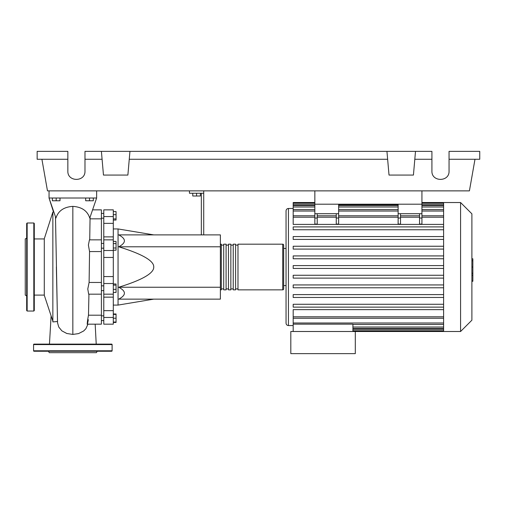 <?xml version="1.0" encoding="UTF-8"?>
<svg xmlns="http://www.w3.org/2000/svg" width="505" height="505" viewBox="0 0 505 505"><rect width="100%" height="100%" fill="white"/><g stroke="black" fill="none" stroke-linecap="round" stroke-linejoin="round"><path stroke-width="0.76" d="M314.842 190.871L314.842 204.197L421.927 204.197L421.927 190.871M101.398 290.609L103.778 290.609M101.398 285.849L103.778 285.849M153.747 234.888L118.056 228.942L118.056 305.089L113.297 305.089M153.747 267.012C154.031 260.845 142.359 254.103 118.725 246.787C126.288 242.823 126.288 238.859 118.725 234.888L220.376 234.888L220.376 299.137L118.725 299.137C126.288 295.173 126.288 291.208 118.725 287.244C142.359 279.928 154.031 273.186 153.747 267.012M192.771 193.251L192.771 196.009L200.39 196.009L200.39 193.251M196.578 193.251L196.578 196.009M203.717 234.888L203.717 193.251L189.438 193.251L189.438 190.871M203.717 193.251L203.717 190.871M201.337 193.251L201.337 234.888M220.376 287.244L118.725 287.244M220.376 246.787L118.725 246.787M113.297 289.365L116.055 289.365L116.055 283.98L113.297 283.98M113.297 285.117L116.055 285.117M113.297 292.471L116.055 292.471L116.055 289.365M113.297 322.032L116.055 322.032L116.055 313.977L113.297 313.977M113.297 318.226L116.055 318.226M113.297 314.413L116.055 314.413M113.297 322.468L116.055 322.468L116.055 322.032M113.297 211.563L116.055 211.563L116.055 220.054L113.297 220.054M113.297 218.917L116.055 218.917M113.297 214.669L116.055 214.669M113.297 243.606L116.055 243.606L116.055 241.409L113.297 241.409M113.297 250.202L116.055 250.202L116.055 243.606M113.297 248.005L116.055 248.005M113.297 276.576L103.778 276.576L103.778 283.513L113.297 283.513L113.297 209.859L103.778 209.859L103.778 223.361L113.297 223.361M103.778 276.576L103.778 257.455L113.297 257.455M113.297 250.518L103.778 250.518L103.778 257.455M113.297 310.67L103.778 310.67L103.778 317.462L113.297 317.462L113.297 283.513M103.778 310.67L103.778 297.148L113.297 297.148M103.778 283.513L103.778 297.148M113.297 236.883L103.778 236.883L103.778 239.856L113.297 239.856M103.778 236.883L103.778 223.361M103.778 324.172L113.297 324.172L103.778 324.172L103.778 317.462M103.778 250.518L103.778 239.856M113.297 324.172L113.297 317.462M220.376 288.911A0.953 0.953 0 0 0 221.329 289.857L221.329 244.174A0.953 0.953 0 0 0 220.376 245.121M282.718 244.174L282.718 289.857L237.988 289.857L237.988 244.174L282.718 244.174A0.953 0.953 0 0 1 283.671 245.121L283.671 248.454L286.051 248.454M282.718 289.857A0.953 0.953 0 0 0 283.671 288.911L283.671 245.121M286.051 285.577L283.671 285.577L283.671 288.911M223.709 245.121L221.329 245.121M223.709 288.911L221.329 288.911M235.608 289.857L233.228 289.857L233.228 244.174L235.608 244.174L235.608 289.857M230.848 289.857L228.468 289.857L228.468 244.174L230.848 244.174L230.848 289.857M226.089 289.857L223.709 289.857L223.709 244.174L226.089 244.174L226.089 289.857M228.468 245.121L226.089 245.121M228.468 288.911L226.089 288.911M233.228 245.121L230.848 245.121M233.228 288.911L230.848 288.911M237.988 245.121L235.608 245.121M237.988 288.911L235.608 288.911M460.585 331.501L460.585 202.53L471.897 213.842L471.897 320.189L460.585 331.501L290.811 331.501L290.811 353.633L355.299 353.633L355.299 331.501M460.585 202.53L443.611 202.53L443.611 331.501M293.19 208.477L288.431 208.477C286.985 208.622 286.196 209.411 286.051 210.856L286.051 323.175C286.196 324.62 286.985 325.409 288.431 325.555L293.19 325.555M443.611 316.805L293.19 316.805L293.19 309.641L443.611 309.641M443.611 224.39L293.19 224.39L293.19 203.275L314.842 203.275M293.19 316.805L293.19 324.153L352.919 324.153L352.919 331.501M293.19 324.153L293.19 331.501M419.548 213.71L419.548 218.034L421.927 218.034L421.927 213.71L398.129 213.71L398.129 224.081L400.509 224.081L400.509 213.71M421.927 218.034L421.927 224.081L419.548 224.081L419.548 218.034M336.261 213.71L336.261 218.034L338.64 218.034L338.64 213.71L314.842 213.71L314.842 224.081L317.222 224.081L317.222 213.71M338.64 218.034L338.64 224.081L336.261 224.081L336.261 218.034M443.611 275.263L293.19 275.263L293.19 278.116L443.611 278.116M443.611 304.281L293.19 304.281L293.19 307.135L443.611 307.135M443.611 284.934L293.19 284.934L293.19 287.787L443.611 287.787M443.611 294.604L293.19 294.604L293.19 297.464L443.611 297.464M443.611 268.445L293.19 268.445L293.19 265.586L443.611 265.586M314.842 202.53L293.19 202.53L293.19 203.275M443.611 255.915L293.19 255.915L293.19 258.768L443.611 258.768M443.611 226.897L293.19 226.897L293.19 229.75L443.611 229.75M443.611 246.244L293.19 246.244L293.19 249.098L443.611 249.098M443.611 236.567L293.19 236.567L293.19 239.427L443.611 239.427M314.842 213.71L314.842 204.197L338.64 204.197L338.64 213.71M398.129 213.71L398.129 204.197L421.927 204.197L421.927 213.71M471.897 258.8L472.85 258.8L472.85 275.231L471.897 275.231M472.85 273.255L471.897 273.255M472.85 275.231L472.85 280.938L471.897 280.938M472.85 280.938L472.85 281.279L471.897 281.279M52.855 321.925L52.855 212.106L44.288 238.758L44.288 295.273L53.113 321.925M55.493 217.017L57.494 321.508L52.855 321.919M52.375 198.011L52.375 200.769L59.994 200.769L59.994 198.011M56.188 198.011L56.188 200.769M85.692 198.011L85.692 200.769L93.305 200.769L93.305 198.011M89.499 198.011L89.499 200.769M89.726 239.856L90.067 217.365M90.136 218.835L101.398 218.835L101.398 209.859L92.971 209.859M87.144 324.172L101.398 324.172L101.398 282.465L89.107 282.465L89.555 251.566L101.398 251.566L101.398 218.835M89.555 251.566L88.394 245.058L89.429 239.856L101.398 239.856M101.398 282.465L101.398 251.566M101.398 315.196L88.495 315.196C86.993 322.626 86.784 328.319 88.318 319.703M101.398 294.175L88.659 294.175L87.782 288.986L89.107 282.465M57.545 322.796L58.744 327.019L61.856 330.844L66.78 333.483L72.84 334.43L78.534 333.603L83.672 330.971L85.888 328.711L87.933 324.172M52.855 212.106L53.543 212.106L49.048 198.011L55.929 218.065C58.258 210.85 63.895 206.955 72.84 206.381C81.791 206.955 87.434 210.856 89.764 218.091L96.638 198.011L49.048 198.011L49.048 190.871M96.638 190.871L96.638 198.011M26.677 238.114L25.25 238.934L25.25 295.097L26.677 295.917M26.677 267.012L26.677 223.469L27.156 222.995L27.156 311.036L26.677 310.562L26.677 267.012M34.289 223.469L34.289 310.562L33.816 311.036L33.816 222.995L34.289 223.469M33.576 344.587A0.473 0.473 0 0 1 34.056 344.113L111.63 344.113A0.473 0.473 0 0 1 112.104 344.587L33.576 344.587L33.576 350.779A0.473 0.473 0 0 0 34.056 351.253L111.63 351.253A0.473 0.473 0 0 0 112.104 350.779L112.104 344.587M48.461 351.253L49.282 352.679L96.398 352.679L97.225 351.253M449.052 159.271L479.75 159.271L479.75 151.367L449.052 151.367L449.052 171.119C449.469 182.122 431.504 182.122 431.92 171.119L431.92 151.367L415.501 151.367L413.431 175.071L389.02 175.071L386.944 151.367L415.501 151.367M449.052 171.119C449.469 182.122 431.504 182.122 431.92 171.119M101.398 151.367L129.949 151.367L127.879 175.071L103.468 175.071L101.398 151.367L84.979 151.367L84.979 171.119C85.389 182.122 67.43 182.122 67.847 171.119L67.847 151.367L37.149 151.367L37.149 159.271L67.847 159.271M129.949 151.367L386.944 151.367M414.807 159.271L431.92 159.271M84.979 171.119C85.389 182.122 67.43 182.122 67.847 171.119M84.979 159.271L102.086 159.271M129.261 159.271L387.638 159.271M474.99 159.271L469.416 190.871L47.476 190.871L41.909 159.271M113.297 216.569L103.778 216.569M288.431 208.477L288.431 325.555M443.611 327.032L352.919 327.032M443.611 329.329L352.919 329.329M398.129 218.034L400.509 218.034M398.129 217.219L338.64 217.219M336.261 217.219L317.222 217.219M314.842 217.219L293.19 217.219M443.611 217.219L421.927 217.219M419.548 217.219L400.509 217.219M314.842 218.034L317.222 218.034M443.611 211.033L421.927 211.033M398.129 211.033L338.64 211.033M314.842 211.033L293.19 211.033M443.611 204.702L421.927 204.702M398.129 204.702L338.64 204.702M314.842 204.702L293.19 204.702M443.611 207L421.927 207M398.129 207L338.64 207M314.842 207L293.19 207M443.611 322.998L293.19 322.998M472.85 267.031L471.897 267.031M472.85 260.776L471.897 260.776M72.84 334.43L72.84 206.381M33.576 350.779L112.104 350.779M103.778 218.185L101.398 218.185M103.778 315.846L101.398 315.846M103.778 248.182L101.398 248.182M153.747 299.137L118.056 305.089M113.297 228.942L118.056 228.942M103.778 243.423L101.398 243.423M103.778 320.599L101.398 320.599M103.778 213.426L101.398 213.426M103.778 294.175L113.297 294.175M443.611 328.458L352.919 328.458M443.611 330.756L352.919 330.756M336.261 215.793L317.222 215.793M421.927 215.793L443.611 215.793M398.129 215.793L338.64 215.793M400.509 215.793L419.548 215.793M314.842 215.793L293.19 215.793M421.927 203.275L443.611 203.275M293.19 205.573L314.842 205.573M338.64 205.573L398.129 205.573M421.927 205.573L443.611 205.573M293.19 209.6L314.842 209.6M338.64 209.6L398.129 209.6M421.927 209.6L443.611 209.6M443.611 202.53L421.927 202.53M443.611 318.238L293.19 318.238M443.611 324.431L352.919 324.431M34.289 295.097L44.288 295.097M95.174 324.172L96.221 344.113M51.074 316.382L49.458 344.113M88.482 315.556L88.93 294.175M89.107 282.484L89.335 266.993M57.557 322.922L56.352 266.975M34.289 238.934L44.288 238.934M27.156 222.995L33.816 222.995M33.816 311.036L27.156 311.036"/></g></svg>
